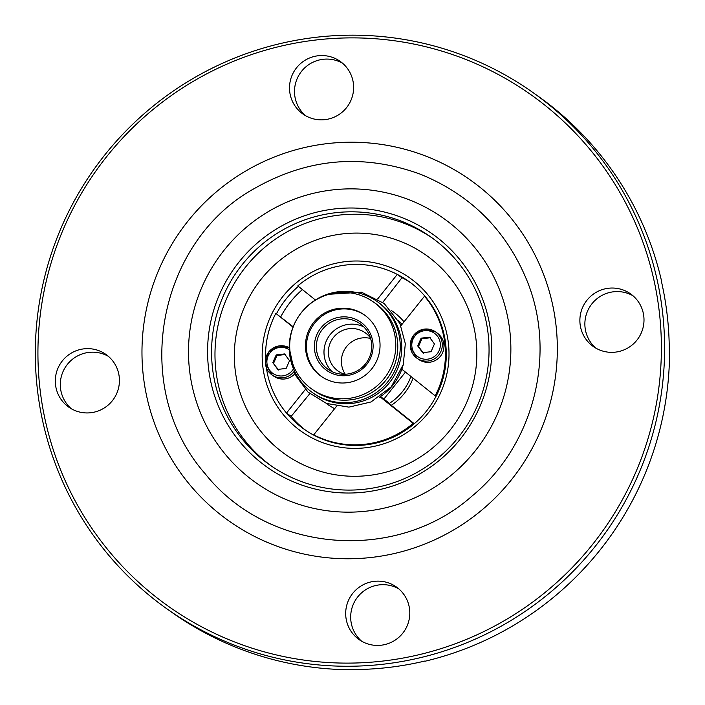 <?xml version="1.0" encoding="UTF-8"?>
<svg xmlns="http://www.w3.org/2000/svg" width="705" height="705" viewBox="0 0 705 705"><rect width="100%" height="100%" fill="white"/><g stroke="black" fill="none" stroke-linecap="round" stroke-linejoin="round"><path stroke-width="1.06" d="M286.124 368.442L277.761 369.411L272.8 362.634L276.21 354.897L284.573 353.928L289.535 360.704L286.124 368.442M294.681 373.958A16.127 15.986 125.3 0 1 273.725 376.153L272.042 374.963A16.127 15.986 -54.7 0 0 293.756 371.887M272.8 362.634L278.572 369.984M285.384 354.5L277.021 355.47L276.21 354.897M277.021 355.47L273.611 363.207M167.155 609.014L172.09 612.504A316.448 313.734 -54.7 0 0 351.363 669.75L351.116 669.574A316.448 313.734 -54.7 0 0 388.155 667.503A316.448 313.734 -54.7 0 0 424.727 661.07L424.974 661.246A316.448 313.734 -54.7 0 0 669.53 355.197L669.274 355.02A316.448 313.734 -54.7 0 0 661.396 281.26L661.642 281.436A316.448 313.734 -54.7 0 0 537.712 95.906L532.777 92.417A316.448 313.734 -54.7 0 0 93.88 169.464A316.448 313.734 -54.7 0 0 167.155 609.014A316.448 313.734 -54.7 0 0 383.467 664.18A316.448 313.734 -54.7 0 0 654.302 428.332A316.448 313.734 -54.7 0 0 532.777 92.417M382.841 661.061A313.513 310.834 125.3 0 1 64.631 226.217A313.513 310.834 125.3 0 1 601.488 164.203A313.513 310.834 125.3 0 1 382.841 661.061M143.15 374.346A208.874 207.085 125.3 0 1 327.543 143.582A208.874 207.085 125.3 0 1 556.157 326.635A208.874 207.085 125.3 0 1 371.764 557.399A208.874 207.085 125.3 0 1 143.15 374.346M374.329 581.343A32.245 31.972 125.3 0 1 403.833 631.759A32.245 31.972 125.3 0 1 346.728 605.384A32.245 31.972 125.3 0 1 374.329 581.343M580.056 323.877A32.245 31.972 125.3 0 1 630.57 293.87A32.245 31.972 125.3 0 1 638.034 338.664A32.245 31.972 125.3 0 1 580.056 323.877M324.987 119.638A32.245 31.972 125.3 0 1 295.474 69.222A32.245 31.972 125.3 0 1 352.579 95.607A32.245 31.972 125.3 0 1 324.987 119.638M119.251 377.105A32.245 31.972 125.3 0 1 68.746 407.111A32.245 31.972 125.3 0 1 61.273 362.317A32.245 31.972 125.3 0 1 119.251 377.105M280.74 316.862A90.584 89.808 125.3 0 1 302.419 289.596M401.603 277.47A90.584 89.808 125.3 0 1 410.662 282.74M306.049 430.552A90.584 89.808 125.3 0 1 291.121 416.32M389.125 403.56L414.249 423.731M377.695 298.911L397.276 274.404L401.965 277.717L382.762 302.357M293.033 327.138L275.84 313.373L293.165 326.785M309.812 393.663L291.174 416.364L286.494 413.051A90.46 89.685 125.3 0 1 266.393 367.719M326.107 403.286A56.735 56.25 -54.7 0 0 334.646 408.662M391.266 405.331A56.735 56.25 -54.7 0 0 413.086 378.206M404.027 321.824A56.735 56.25 -54.7 0 0 391.619 310.729M410.936 376.488A53.351 52.893 125.3 0 1 389.081 403.586M398.281 320.343A53.351 52.893 125.3 0 1 402 324.37M397.32 274.439A90.584 89.808 125.3 0 1 408.548 281.198A90.584 89.808 125.3 0 1 445.771 344.789A90.584 89.808 125.3 0 1 401.647 432.755A90.584 89.808 125.3 0 1 303.89 429.072A90.584 89.808 125.3 0 1 286.838 413.297M276.466 313.813A90.584 89.808 125.3 0 1 298.382 286.362M262.692 365.428A93.968 93.166 -54.7 0 0 410.654 429.935A93.968 93.166 -54.7 0 0 393.425 268.72A93.968 93.166 -54.7 0 0 262.692 365.428M108.411 356.36A32.245 31.972 -54.7 0 0 71.328 408.759M305.529 115.664A32.245 31.972 125.3 0 1 342.612 63.265M595.892 348.164A32.245 31.972 125.3 0 1 632.975 295.765M361.7 641.259A32.245 31.972 125.3 0 1 398.783 588.86M189.416 369.023A162.106 160.722 125.3 0 1 414.954 202.185A162.106 160.722 125.3 0 1 444.679 480.325A162.106 160.722 125.3 0 1 189.416 369.023M488.265 335.025A139.537 138.339 125.3 0 1 420.295 470.517A139.537 138.339 125.3 0 1 269.698 464.851A139.537 138.339 125.3 0 1 212.355 366.891A139.537 138.339 125.3 0 1 280.326 231.39A139.537 138.339 125.3 0 1 430.922 237.056A139.537 138.339 125.3 0 1 488.265 335.025M208.389 366.838A142.921 141.696 -54.7 0 0 433.434 464.965A142.921 141.696 -54.7 0 0 407.234 219.749A142.921 141.696 -54.7 0 0 208.389 366.838M289.526 353.39A55.845 55.369 125.3 0 1 316.73 299.158A55.845 55.369 125.3 0 1 376.999 301.432A55.845 55.369 125.3 0 1 399.946 340.638A55.845 55.369 125.3 0 1 372.751 394.862A55.845 55.369 125.3 0 1 312.474 392.597A55.845 55.369 125.3 0 1 289.526 353.39M373.562 302.048L375.562 303.467A53.351 52.893 125.3 0 1 396.051 360.096A53.351 52.893 125.3 0 1 350.385 399.858A53.351 52.893 125.3 0 1 313.919 390.561L311.918 389.142A53.351 52.893 -54.7 0 0 348.385 398.448A53.351 52.893 -54.7 0 0 394.051 358.686A53.351 52.893 -54.7 0 0 373.562 302.048A53.351 52.893 -54.7 0 0 299.563 315.038A53.351 52.893 -54.7 0 0 311.918 389.142M376.999 301.432L378.497 302.489A55.845 55.369 125.3 0 1 401.445 341.696A55.845 55.369 125.3 0 1 374.249 395.928A55.845 55.369 125.3 0 1 313.972 393.654L312.474 392.597M403.648 363.154A55.845 55.369 125.3 0 1 379.546 397.206M401.824 369.191L435.963 396.457M425.591 296.981L424.498 296.206A90.46 89.685 125.3 0 1 435.152 395.875M424.498 296.206L400.907 325.736M315.391 299.977L297.801 285.895A90.46 89.685 125.3 0 1 397.276 274.404M265.618 358.819A90.46 89.685 125.3 0 1 275.84 313.373M286.494 413.051L305.336 389.468M336.576 406.239L313.716 434.844L315.109 435.831M414.011 423.934L413.192 423.361A90.46 89.685 125.3 0 1 313.716 434.844M413.192 423.361L380.083 396.844M429.653 362.229A16.127 15.986 125.3 0 1 418.638 359.418L416.946 358.219A16.127 15.986 -54.7 0 0 441.771 349.019A16.127 15.986 -54.7 0 0 424.56 329.094A16.127 15.986 -54.7 0 0 416.946 358.219L410.31 346.886L413.482 335.439L423.608 329.226L435.575 331.905L437.267 333.095A16.127 15.986 125.3 0 1 429.653 362.229M345.291 374.258A23.45 23.247 125.3 0 1 370.618 338.479M370.433 337.88A23.45 23.247 -54.7 0 0 329.12 346.164A23.45 23.247 -54.7 0 0 344.666 374.285M363.718 326.82A27.848 27.61 -54.7 0 0 332.002 371.623M364.908 315.329A37.524 37.198 -54.7 0 0 306.64 350.588A37.524 37.198 -54.7 0 0 321.568 376.576M340.612 317.038A29.54 29.284 -54.7 0 0 320.008 363.859A29.54 29.284 -54.7 0 0 370.592 358.017A29.54 29.284 -54.7 0 0 340.612 317.038M347.001 374.108A27.848 27.61 125.3 0 1 317.268 339.695A27.848 27.61 125.3 0 1 360.14 323.798A27.848 27.61 125.3 0 1 347.001 374.108M380.444 396.607L383.908 399.048L405.445 372.09M389.354 403.41L383.908 399.048M430.297 337.765L421.925 338.726L418.523 346.472L423.485 353.249M421.925 338.726L421.114 338.153L429.486 337.184L434.439 343.961L431.037 351.707L422.665 352.676L417.712 345.899L421.114 338.153M417.712 345.899L418.523 346.472M346.71 382.762A37.524 37.198 125.3 0 1 312.377 324.106A37.524 37.198 125.3 0 1 378.823 354.8A37.524 37.198 125.3 0 1 346.71 382.762M289.209 347.724A16.127 15.986 -54.7 0 0 265.415 363.639A16.127 15.986 -54.7 0 0 272.042 374.963L265.406 363.63L268.57 352.174L278.695 345.961L289.209 347.724L294.99 374.602L307.997 392.068L326.547 403.463L348.922 407.137L371.05 401.947L391.293 386.763L403.286 364.476L405.322 343.617L399.867 323.428L384.207 303.494L361.515 292.214L326.953 294.408M292.901 369.737A14.364 14.241 125.3 0 1 266.966 363.313A14.364 14.241 125.3 0 1 289.191 349.759M235.029 368.618A121.947 120.907 125.3 0 1 404.688 243.11A121.947 120.907 125.3 0 1 427.054 452.346A121.947 120.907 125.3 0 1 235.029 368.618M432.614 238.281A139.537 138.339 -54.7 0 0 282.828 234.342A139.537 138.339 -54.7 0 0 215.765 369.305A139.537 138.339 -54.7 0 0 271.416 466.04M427.6 359.162A14.364 14.241 125.3 0 1 411.879 346.569A14.364 14.241 125.3 0 1 424.551 330.698A14.364 14.241 125.3 0 1 440.273 343.291A14.364 14.241 125.3 0 1 427.6 359.162M526.891 280.414C506.19 230.262 470.79 194.906 420.691 174.329C363.322 153.364 307.944 158.061 254.558 188.42C157.841 241.295 129.033 387.389 205.331 473.945C268.217 553.099 396.148 563.603 472.077 496.02C533.87 445.331 557.109 354.016 526.891 280.414"/></g></svg>

